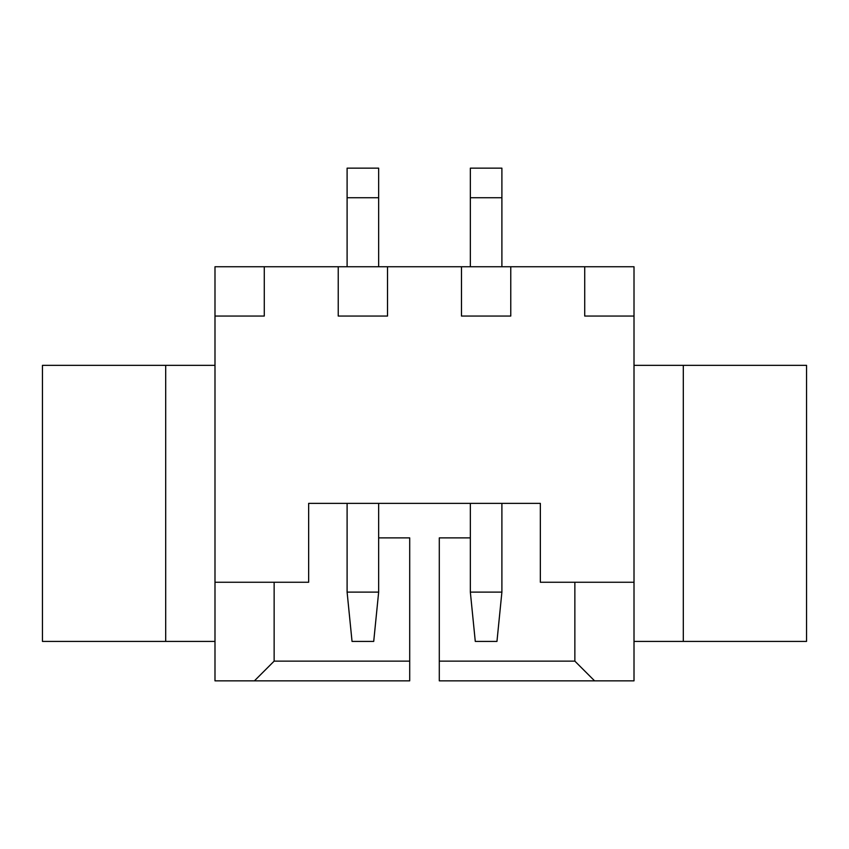 <?xml version="1.0" encoding="UTF-8"?>
<svg xmlns="http://www.w3.org/2000/svg" width="849" height="849" viewBox="0 0 849 849"><rect width="100%" height="100%" fill="white"/><g stroke="black" fill="none" stroke-linecap="round" stroke-linejoin="round"><path stroke-width="1.27" d="M594.576 680.845L574.858 661.127L439.294 661.127L439.294 680.845L634.012 680.845L634.012 266.745L214.988 266.745L214.988 582.255L308.654 582.255L308.654 503.372L540.346 503.372L540.346 582.255L634.012 582.255M439.294 661.127L439.294 537.884L470.346 537.884M574.858 661.127L574.858 582.255M214.988 582.255L214.988 680.845L254.424 680.845L274.142 661.127L409.706 661.127L409.706 537.884L378.654 537.884M254.424 680.845L409.706 680.845L409.706 661.127M584.717 266.745L584.717 316.051L634.012 316.051M214.988 316.051L264.283 316.051L264.283 266.745M338.231 266.745L338.231 316.051L387.526 316.051L387.526 266.745M461.474 266.745L461.474 316.051L510.769 316.051L510.769 266.745M683.307 365.346L683.307 641.409L806.55 641.409L806.55 365.346L634.012 365.346M683.307 641.409L634.012 641.409M274.142 661.127L274.142 582.255M470.346 197.732L501.897 197.732L501.897 168.155L470.346 168.155L470.346 266.745M501.897 197.732L501.897 266.745M347.103 197.732L378.654 197.732L378.654 168.155L347.103 168.155L347.103 266.745M378.654 197.732L378.654 266.745M470.346 503.372L470.346 592.114L501.897 592.114L501.897 503.372M347.103 503.372L347.103 592.114L378.654 592.114L378.654 503.372M165.693 641.409L42.45 641.409L42.45 365.346L165.693 365.346L165.693 641.409L214.988 641.409M165.693 365.346L214.988 365.346M501.897 592.114L496.962 641.409L475.281 641.409L470.346 592.114M378.654 592.114L373.719 641.409L352.038 641.409L347.103 592.114"/></g></svg>
